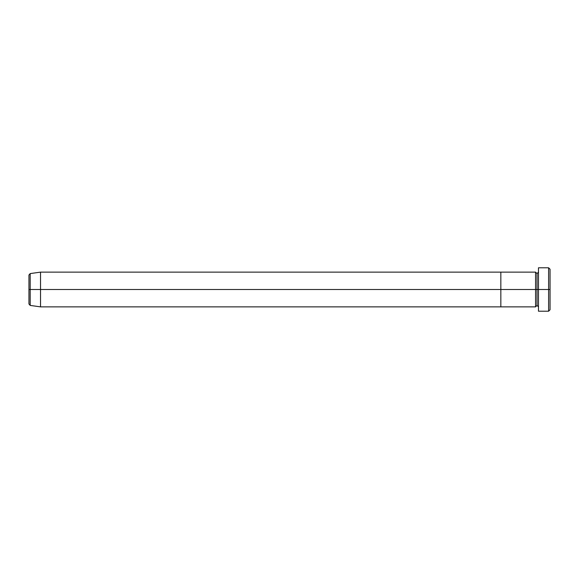 <?xml version="1.0" encoding="UTF-8"?>
<svg xmlns="http://www.w3.org/2000/svg" width="579" height="579" viewBox="0 0 579 579"><rect width="100%" height="100%" fill="white"/><g stroke="black" fill="none" stroke-linecap="round" stroke-linejoin="round"><path stroke-width="0.87" d="M538.47 306.87L537.023 305.423L537.023 289.5L537.023 305.423L535.575 306.87L535.575 289.5L538.47 289.5L538.47 311.212L538.47 267.788L538.47 289.5L550.05 289.5L550.05 269.235L550.05 309.765L550.05 289.5L548.602 289.5L548.602 311.212L548.602 289.5L537.023 289.5L537.023 273.577L537.023 289.5L535.575 289.5L535.575 272.13L500.835 272.13L500.835 306.87L500.835 272.13L40.53 272.13L40.53 289.5L28.95 289.5L28.95 303.982L28.95 289.5L30.195 289.5L30.195 305.415L30.195 289.5L40.53 289.5L40.53 306.87L40.53 289.5L535.575 289.5L40.53 289.5L40.53 272.13L30.195 273.585L30.195 289.5L30.195 273.585L28.95 275.018L28.95 289.5L28.95 275.018M548.602 289.5L548.602 267.788L548.602 289.5M28.95 303.982L30.195 305.415L40.53 306.87L500.835 306.87L500.835 289.5L500.835 306.87L535.575 306.87L535.575 272.13L537.023 273.577L538.47 272.13M500.835 289.5L500.835 272.13L500.835 289.5M538.47 311.212L548.602 311.212L550.05 309.765M550.05 269.235L548.602 267.788L538.47 267.788"/></g></svg>
